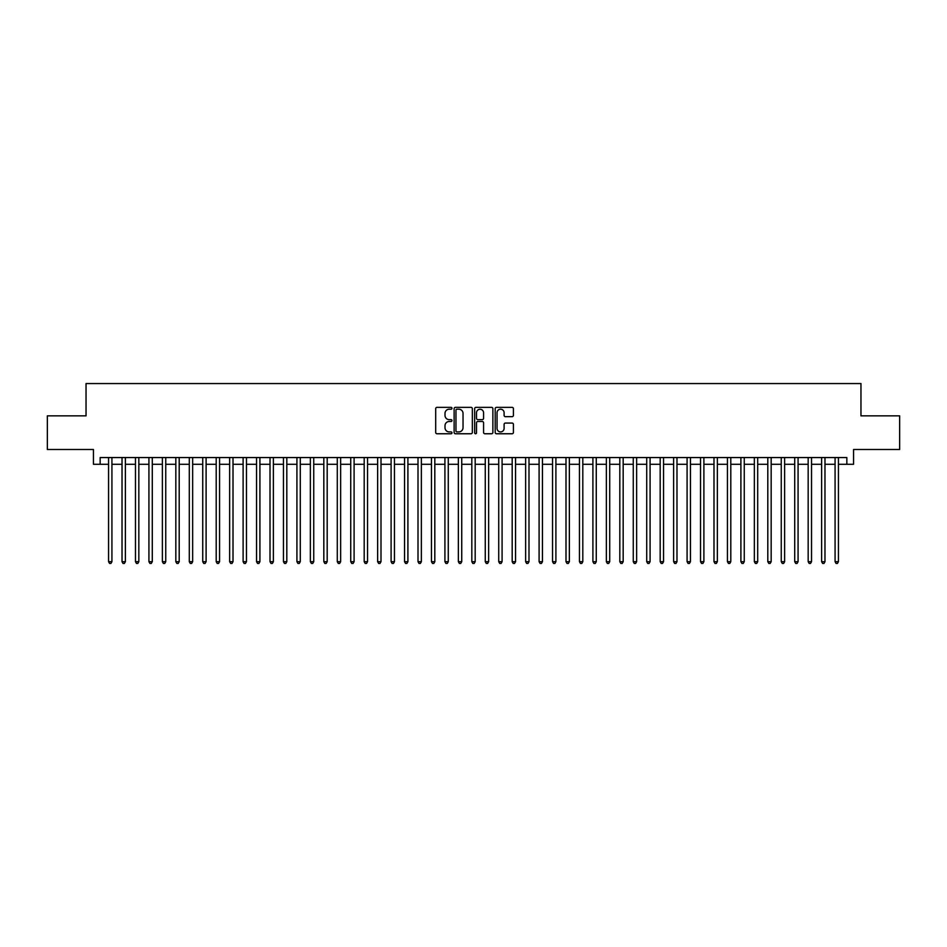 <?xml version="1.0" encoding="UTF-8"?>
<svg xmlns="http://www.w3.org/2000/svg" width="947" height="947" viewBox="0 0 947 947"><rect width="100%" height="100%" fill="white"/><g stroke="black" fill="none" stroke-linecap="round" stroke-linejoin="round"><path stroke-width="1.42" d="M451.979 408.275A0.923 0.923 0 0 0 451.044 407.352L437.017 407.352A1.326 1.326 0 0 0 435.703 408.678L435.703 432.448A1.326 1.326 0 0 0 437.017 433.762L451.044 433.762A0.923 0.923 0 0 0 451.979 432.838A0.923 0.923 0 0 0 451.044 431.915L449.233 431.915A4.226 4.226 0 0 1 445.007 427.689L445.007 425.712A4.226 4.226 0 0 1 449.233 421.486L451.044 421.486A0.923 0.923 0 0 0 451.979 420.563A0.923 0.923 0 0 0 451.044 419.639L449.233 419.639A4.226 4.226 0 0 1 445.007 415.413L445.007 413.425A4.226 4.226 0 0 1 449.233 409.199L451.044 409.199A0.923 0.923 0 0 0 451.979 408.275M512.09 416.668A1.326 1.326 0 0 0 513.416 415.342L513.416 408.678A1.326 1.326 0 0 0 512.09 407.352L496.512 407.352A1.326 1.326 0 0 0 495.186 408.678L495.186 432.448A1.326 1.326 0 0 0 496.512 433.762L512.09 433.762A1.326 1.326 0 0 0 513.416 432.448L513.416 424.386A1.326 1.326 0 0 0 512.09 423.072L505.426 423.072A1.326 1.326 0 0 0 504.1 424.386L504.1 428.387A3.528 3.528 0 0 1 500.572 431.915A3.528 3.528 0 0 1 497.045 428.387L497.045 412.738A3.528 3.528 0 0 1 500.572 409.199A3.528 3.528 0 0 1 504.1 412.738L504.1 415.342A1.326 1.326 0 0 0 505.426 416.668L512.09 416.668M100.157 464.279L100.157 457.555L846.843 457.555L846.843 464.279L853.567 464.279L853.567 449.482L899.65 449.482L899.65 415.851L860.965 415.851L860.965 383.559L86.035 383.559L86.035 415.851L47.35 415.851L47.35 449.482L93.433 449.482L93.433 464.279L108.562 464.279M472.34 408.678A1.326 1.326 0 0 0 471.026 407.352L455.436 407.352A1.326 1.326 0 0 0 454.122 408.678L454.122 432.448A1.326 1.326 0 0 0 455.436 433.762L471.026 433.762A1.326 1.326 0 0 0 472.34 432.448L472.34 408.678M475.974 407.352L491.564 407.352A1.326 1.326 0 0 1 492.878 408.678L492.878 432.448A1.326 1.326 0 0 1 491.564 433.762L484.888 433.762A1.326 1.326 0 0 1 483.574 432.448L483.574 422.8A1.326 1.326 0 0 0 482.248 421.486L477.821 421.486A1.326 1.326 0 0 0 476.507 422.8L476.507 432.838A0.923 0.923 0 0 1 475.583 433.762A0.923 0.923 0 0 1 474.66 432.838L474.66 408.678A1.326 1.326 0 0 1 475.974 407.352M111.924 464.279L122.021 464.279M125.383 464.279L135.468 464.279M138.83 464.279L148.928 464.279M152.289 464.279L162.375 464.279M165.749 464.279L175.834 464.279M179.196 464.279L189.293 464.279M192.655 464.279L202.741 464.279M206.103 464.279L216.2 464.279M219.562 464.279L229.648 464.279M233.009 464.279L243.107 464.279M246.469 464.279L256.554 464.279M259.916 464.279L270.013 464.279M273.375 464.279L283.461 464.279M286.823 464.279L296.92 464.279M300.282 464.279L310.367 464.279M313.741 464.279L323.827 464.279M327.188 464.279L337.286 464.279M340.648 464.279L350.733 464.279M354.095 464.279L364.193 464.279M367.554 464.279L377.64 464.279M381.002 464.279L391.099 464.279M394.461 464.279L404.547 464.279M407.908 464.279L418.006 464.279M421.368 464.279L431.453 464.279M434.815 464.279L444.912 464.279M448.274 464.279L458.36 464.279M461.734 464.279L471.819 464.279M475.181 464.279L485.266 464.279M488.64 464.279L498.726 464.279M502.088 464.279L512.185 464.279M515.547 464.279L525.632 464.279M528.994 464.279L539.092 464.279M542.453 464.279L552.539 464.279M555.901 464.279L565.998 464.279M569.36 464.279L579.446 464.279M582.807 464.279L592.905 464.279M596.267 464.279L606.352 464.279M609.714 464.279L619.812 464.279M623.173 464.279L633.259 464.279M636.633 464.279L646.718 464.279M650.08 464.279L660.177 464.279M663.539 464.279L673.625 464.279M676.987 464.279L687.084 464.279M690.446 464.279L700.531 464.279M703.893 464.279L713.991 464.279M717.353 464.279L727.438 464.279M730.8 464.279L740.897 464.279M744.259 464.279L754.345 464.279M757.707 464.279L767.804 464.279M771.166 464.279L781.251 464.279M784.625 464.279L794.711 464.279M798.072 464.279L808.17 464.279M811.532 464.279L821.617 464.279M824.979 464.279L835.076 464.279M838.438 464.279L846.843 464.279M456.892 409.199A0.923 0.923 0 0 0 455.969 410.122L455.969 430.992A0.923 0.923 0 0 0 456.892 431.915L458.81 431.915A4.226 4.226 0 0 0 463.036 427.689L463.036 413.425A4.226 4.226 0 0 0 458.81 409.199L456.892 409.199M483.574 412.797A3.528 3.528 0 0 0 480.034 409.27A3.528 3.528 0 0 0 476.507 412.797L476.507 418.314A1.326 1.326 0 0 0 477.821 419.639L482.248 419.639A1.326 1.326 0 0 0 483.574 418.314L483.574 412.797M111.924 457.555L111.924 561.689L108.562 561.689L108.562 457.555M111.924 561.689L110.917 563.441L109.58 563.441L108.562 561.689M125.383 457.555L125.383 561.689L122.021 561.689L122.021 457.555M125.383 561.689L124.377 563.441L123.027 563.441L122.021 561.689M138.83 457.555L138.83 561.689L135.468 561.689L135.468 457.555M138.83 561.689L137.824 563.441L136.486 563.441L135.468 561.689M152.289 457.555L152.289 561.689L148.928 561.689L148.928 457.555M152.289 561.689L151.283 563.441L149.934 563.441L148.928 561.689M165.749 457.555L165.749 561.689L162.375 561.689L162.375 457.555M165.749 561.689L164.731 563.441L163.393 563.441L162.375 561.689M179.196 457.555L179.196 561.689L175.834 561.689L175.834 457.555M179.196 561.689L178.19 563.441L176.84 563.441L175.834 561.689M192.655 457.555L192.655 561.689L189.293 561.689L189.293 457.555M192.655 561.689L191.637 563.441L190.3 563.441L189.293 561.689M206.103 457.555L206.103 561.689L202.741 561.689L202.741 457.555M206.103 561.689L205.097 563.441L203.747 563.441L202.741 561.689M219.562 457.555L219.562 561.689L216.2 561.689L216.2 457.555M219.562 561.689L218.556 563.441L217.206 563.441L216.2 561.689M233.009 457.555L233.009 561.689L229.648 561.689L229.648 457.555M233.009 561.689L232.003 563.441L230.654 563.441L229.648 561.689M246.469 457.555L246.469 561.689L243.107 561.689L243.107 457.555M246.469 561.689L245.462 563.441L244.113 563.441L243.107 561.689M259.916 457.555L259.916 561.689L256.554 561.689L256.554 457.555M259.916 561.689L258.91 563.441L257.56 563.441L256.554 561.689M273.375 457.555L273.375 561.689L270.013 561.689L270.013 457.555M273.375 561.689L272.369 563.441L271.02 563.441L270.013 561.689M286.823 457.555L286.823 561.689L283.461 561.689L283.461 457.555M286.823 561.689L285.816 563.441L284.479 563.441L283.461 561.689M300.282 457.555L300.282 561.689L296.92 561.689L296.92 457.555M300.282 561.689L299.276 563.441L297.926 563.441L296.92 561.689M313.741 457.555L313.741 561.689L310.367 561.689L310.367 457.555M313.741 561.689L312.723 563.441L311.385 563.441L310.367 561.689M327.188 457.555L327.188 561.689L323.827 561.689L323.827 457.555M327.188 561.689L326.182 563.441L324.833 563.441L323.827 561.689M340.648 457.555L340.648 561.689L337.286 561.689L337.286 457.555M340.648 561.689L339.63 563.441L338.292 563.441L337.286 561.689M354.095 457.555L354.095 561.689L350.733 561.689L350.733 457.555M354.095 561.689L353.089 563.441L351.739 563.441L350.733 561.689M367.554 457.555L367.554 561.689L364.193 561.689L364.193 457.555M367.554 561.689L366.536 563.441L365.199 563.441L364.193 561.689M381.002 457.555L381.002 561.689L377.64 561.689L377.64 457.555M381.002 561.689L379.996 563.441L378.646 563.441L377.64 561.689M394.461 457.555L394.461 561.689L391.099 561.689L391.099 457.555M394.461 561.689L393.455 563.441L392.105 563.441L391.099 561.689M407.908 457.555L407.908 561.689L404.547 561.689L404.547 457.555M407.908 561.689L406.902 563.441L405.553 563.441L404.547 561.689M421.368 457.555L421.368 561.689L418.006 561.689L418.006 457.555M421.368 561.689L420.361 563.441L419.012 563.441L418.006 561.689M434.815 457.555L434.815 561.689L431.453 561.689L431.453 457.555M434.815 561.689L433.809 563.441L432.471 563.441L431.453 561.689M448.274 457.555L448.274 561.689L444.912 561.689L444.912 457.555M448.274 561.689L447.268 563.441L445.919 563.441L444.912 561.689M461.734 457.555L461.734 561.689L458.36 561.689L458.36 457.555M461.734 561.689L460.716 563.441L459.378 563.441L458.36 561.689M475.181 457.555L475.181 561.689L471.819 561.689L471.819 457.555M475.181 561.689L474.175 563.441L472.825 563.441L471.819 561.689M488.64 457.555L488.64 561.689L485.266 561.689L485.266 457.555M488.64 561.689L487.622 563.441L486.285 563.441L485.266 561.689M502.088 457.555L502.088 561.689L498.726 561.689L498.726 457.555M502.088 561.689L501.081 563.441L499.732 563.441L498.726 561.689M515.547 457.555L515.547 561.689L512.185 561.689L512.185 457.555M515.547 561.689L514.529 563.441L513.191 563.441L512.185 561.689M528.994 457.555L528.994 561.689L525.632 561.689L525.632 457.555M528.994 561.689L527.988 563.441L526.639 563.441L525.632 561.689M542.453 457.555L542.453 561.689L539.092 561.689L539.092 457.555M542.453 561.689L541.447 563.441L540.098 563.441L539.092 561.689M555.901 457.555L555.901 561.689L552.539 561.689L552.539 457.555M555.901 561.689L554.895 563.441L553.545 563.441L552.539 561.689M569.36 457.555L569.36 561.689L565.998 561.689L565.998 457.555M569.36 561.689L568.354 563.441L567.004 563.441L565.998 561.689M582.807 457.555L582.807 561.689L579.446 561.689L579.446 457.555M582.807 561.689L581.801 563.441L580.464 563.441L579.446 561.689M596.267 457.555L596.267 561.689L592.905 561.689L592.905 457.555M596.267 561.689L595.261 563.441L593.911 563.441L592.905 561.689M609.714 457.555L609.714 561.689L606.352 561.689L606.352 457.555M609.714 561.689L608.708 563.441L607.37 563.441L606.352 561.689M623.173 457.555L623.173 561.689L619.812 561.689L619.812 457.555M623.173 561.689L622.167 563.441L620.818 563.441L619.812 561.689M636.633 457.555L636.633 561.689L633.259 561.689L633.259 457.555M636.633 561.689L635.615 563.441L634.277 563.441L633.259 561.689M650.08 457.555L650.08 561.689L646.718 561.689L646.718 457.555M650.08 561.689L649.074 563.441L647.724 563.441L646.718 561.689M663.539 457.555L663.539 561.689L660.177 561.689L660.177 457.555M663.539 561.689L662.521 563.441L661.184 563.441L660.177 561.689M676.987 457.555L676.987 561.689L673.625 561.689L673.625 457.555M676.987 561.689L675.98 563.441L674.631 563.441L673.625 561.689M690.446 457.555L690.446 561.689L687.084 561.689L687.084 457.555M690.446 561.689L689.44 563.441L688.09 563.441L687.084 561.689M703.893 457.555L703.893 561.689L700.531 561.689L700.531 457.555M703.893 561.689L702.887 563.441L701.538 563.441L700.531 561.689M717.353 457.555L717.353 561.689L713.991 561.689L713.991 457.555M717.353 561.689L716.346 563.441L714.997 563.441L713.991 561.689M730.8 457.555L730.8 561.689L727.438 561.689L727.438 457.555M730.8 561.689L729.794 563.441L728.444 563.441L727.438 561.689M744.259 457.555L744.259 561.689L740.897 561.689L740.897 457.555M744.259 561.689L743.253 563.441L741.903 563.441L740.897 561.689M757.707 457.555L757.707 561.689L754.345 561.689L754.345 457.555M757.707 561.689L756.7 563.441L755.363 563.441L754.345 561.689M771.166 457.555L771.166 561.689L767.804 561.689L767.804 457.555M771.166 561.689L770.16 563.441L768.81 563.441L767.804 561.689M784.625 457.555L784.625 561.689L781.251 561.689L781.251 457.555M784.625 561.689L783.607 563.441L782.269 563.441L781.251 561.689M798.072 457.555L798.072 561.689L794.711 561.689L794.711 457.555M798.072 561.689L797.066 563.441L795.717 563.441L794.711 561.689M811.532 457.555L811.532 561.689L808.17 561.689L808.17 457.555M811.532 561.689L810.514 563.441L809.176 563.441L808.17 561.689M824.979 457.555L824.979 561.689L821.617 561.689L821.617 457.555M824.979 561.689L823.973 563.441L822.623 563.441L821.617 561.689M838.438 457.555L838.438 561.689L835.076 561.689L835.076 457.555M838.438 561.689L837.42 563.441L836.083 563.441L835.076 561.689"/></g></svg>
